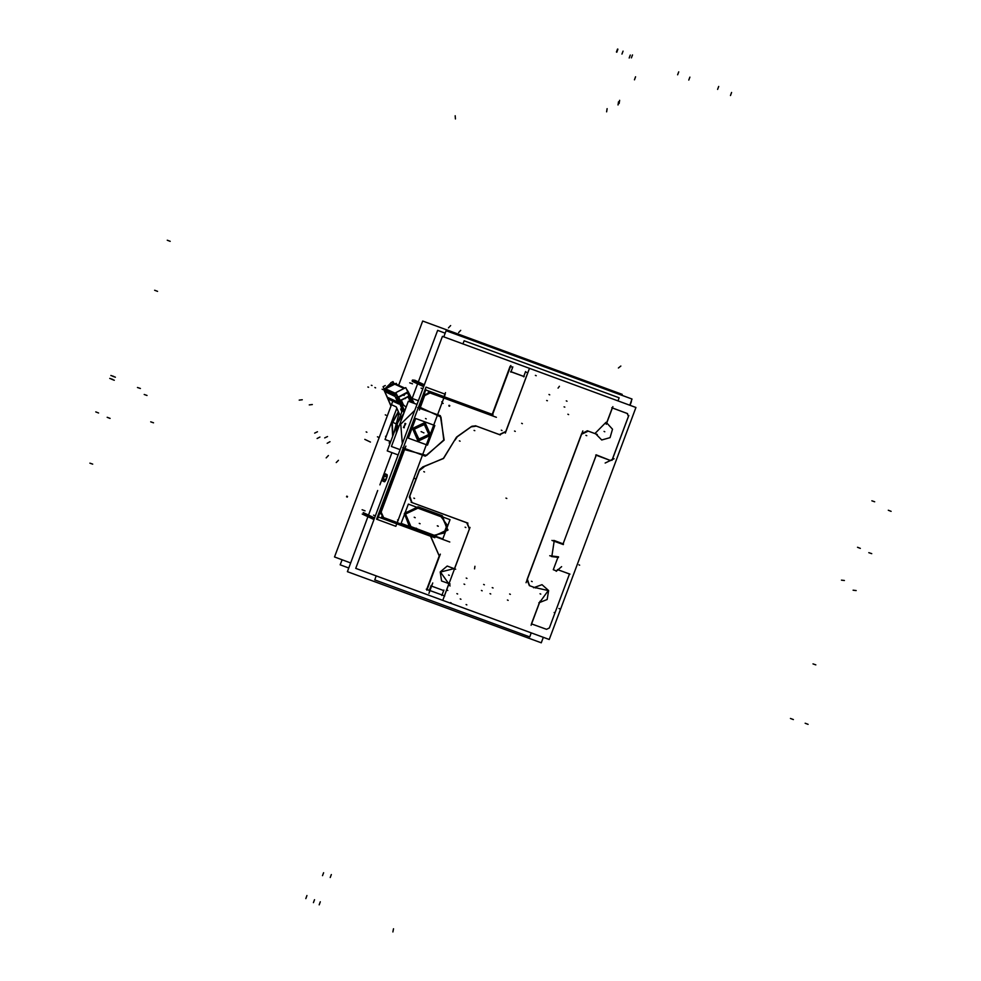 <?xml version="1.0" encoding="UTF-8"?>
<svg xmlns="http://www.w3.org/2000/svg" width="981" height="981" viewBox="0 0 981 981"><rect width="100%" height="100%" fill="white"/><g stroke="black" fill="none" stroke-linecap="round" stroke-linejoin="round"><path stroke-width="1.47" d="M587.644 430.867L595.381 433.712M535.724 587.962L529.433 585.632L527.067 579.685L581.635 433.749L587.349 430.769L581.635 433.749L527.067 579.685L529.372 585.596M533.946 587.3L530.145 585.902M534.204 587.386L548.256 590.525L539.575 602.592L548.256 590.525L534.204 587.386L548.256 590.525L539.575 602.592M539.317 602.947L531.506 623.806M557.858 569.728L556.46 570.917L553.333 569.765L557.956 557.38L553.333 569.765L556.46 570.917L557.858 569.728L556.46 570.917L553.333 569.765L557.956 557.38L551.837 556.595L554.216 540.58L563.033 543.817L596.141 455.258L563.033 543.817L554.216 540.58L551.837 556.595L557.956 557.38L551.837 556.595L554.216 540.58L563.033 543.817L596.301 454.816M596.436 454.926L610.292 460.457L612.303 459.5L610.292 460.457L596.436 454.926L610.292 460.457L612.303 459.5L628.465 416.263L627.227 413.43L612.34 407.961M612.23 407.924L606.761 422.541M606.761 422.885L612.536 429.212L610.023 437.673L601.684 439.966L595.688 433.847L601.684 439.966L610.023 437.673L612.536 429.224L606.761 422.885L612.536 429.224L610.023 437.673L601.684 439.966L595.688 433.835M410.561 527.827L409.727 527.471L404.442 513.431L417.98 506.821L404.282 513.872L410.561 527.827L404.282 513.872L417.98 506.821L404.282 513.872L410.561 527.827M443.903 396.618L443.461 397.808L429.592 392.719L424.981 394.583L429.592 392.719L443.461 397.808L429.592 392.719L424.981 394.583L429.592 392.719L443.461 397.808L429.592 392.719L424.981 394.583L429.592 392.719L443.461 397.808L443.903 396.618L443.461 397.808L443.903 396.618L443.461 397.808L443.903 396.618L425.779 389.96M424.785 395.012L420.224 407.225L424.785 395.012M420.518 407.495L440.91 417.072L443.804 439.966L426.576 455.491L404.81 449.617L426.576 455.491L443.804 439.966L440.91 417.072L420.518 407.495L440.91 417.072L443.804 439.966L426.576 455.491L404.81 449.617M404.38 449.617L380.861 512.499L382.7 517.232L380.861 512.499L404.38 449.617L380.861 512.499L382.995 517.355L380.861 512.499L404.38 449.617L380.861 512.499L382.995 517.355L380.861 512.499L382.995 517.355L380.861 512.499L404.38 449.617M383.363 517.49L396.864 522.456L383.363 517.49M396.41 523.646L396.851 522.468L396.41 523.646L396.851 522.468L396.41 523.646L396.851 522.468L396.41 523.646L378.286 516.987M396.545 523.695L430.561 536.19L439.218 555.933L426.71 589.385M427.103 589.52L429.31 590.329L427.103 589.52L429.31 590.329L430.99 585.865L443.694 590.537L442.026 595.001L444.332 595.859L448.673 584.235M448.82 583.854L440.42 572.033L454.571 568.49L440.42 572.033L448.82 583.854L440.42 572.033L454.571 568.49M454.706 568.122L469.249 529.213M412.56 502.787L466.76 522.701L412.56 502.787L466.76 522.701L469.421 528.759L467.177 522.873L469.347 529.25M411.799 502.48L409.322 497.109L411.848 502.517M419.414 470.022L409.494 496.57M422.799 466.993L419.647 469.507M423.485 466.882L443.375 458.434L454.877 439.758L443.375 458.434L423.485 466.882L443.375 458.434L454.877 439.758M456.423 437.244L443.486 458.495L422.737 467.005M471.53 426.49L456.79 436.95M499.501 434.608L475.785 425.901L499.501 434.608L475.785 425.901L471.947 426.232M499.672 434.669L505.681 431.787M510.5 366.477L512.707 367.286L511.027 371.762L512.707 367.286L510.5 366.477L512.707 367.286L511.027 371.762L523.744 376.434L511.027 371.762L523.744 376.434L525.424 371.958L527.729 372.805L525.424 371.958L523.744 376.434L525.424 371.958L527.729 372.805L505.84 431.346M510.108 366.33L492.155 414.338L510.108 366.33L492.155 414.338L444.05 396.667M442.357 515.81L447.495 530.059L433.676 536.313L447.679 529.593L441.475 515.442L418.36 506.944M433.344 536.19L411.113 528.023M403.547 413.994L398.065 422.1M397.146 424.773L396.361 433.222M403.547 427.532L405.435 423.498M405.496 423.522L403.608 427.557M418.041 441.205L430.647 435.159L425.055 422.419L412.449 428.464L418.041 441.205L430.647 435.159L425.055 422.419L412.449 428.464L418.041 441.205L430.647 435.159L425.055 422.419L412.449 428.464L418.041 441.205M418.764 439.267L414.325 429.163L424.332 424.356L428.771 434.46L418.764 439.267L414.325 429.163L424.332 424.356L428.771 434.46L418.764 439.267L414.325 429.163L424.332 424.356L428.771 434.46L418.764 439.267M414.448 380.469L424.27 385.079M425.423 389.825L419.132 406.637M403.166 449.347L377.918 516.852M398.335 411.812L391.86 423.228L392.694 436.214L391.86 423.228L398.335 411.812L391.86 423.228L392.694 436.214M390.279 425.595L394.325 414.742M393.577 433.872L398.985 413.344M412.854 381.241L423.792 386.367M384.736 481.61L385.68 480.432L384.736 481.61M385.852 480.028L386.955 477.048M387.188 475.049L387.103 476.631L387.274 475.147M386.906 474.914L385.607 474.314M385.558 474.277L384.442 475.859M384.209 476.484L383.559 478.225M383.326 478.851L383.105 480.837M383.166 480.874L384.478 481.487M374.509 518.176L363.571 513.038M413.957 403.24L408.268 392.118M392.94 383.277L404 388.464L393.185 383.387L384.454 389.371L394.509 384.245M408.096 391.762L406.968 390.217L407.814 392.02M403.731 388.599L397.403 391.824L403.731 388.599M396.618 394.472L396.949 396.974L396.618 394.472M385.423 388.684L395.502 393.418M387.127 396.741L387.642 397.955M388.12 399.059L390.18 403.878M401.891 411.615L400.812 409.065L401.891 411.615L400.812 409.065L402.284 409.764M397.109 397.366L402.443 409.837M396.349 406.98L399.451 414.227M388.206 397.673L397.685 402.002M388.035 397.746L397.845 402.345M387.875 398.163L397.955 402.897M397.992 403.117L388.047 398.703M385.19 388.721L395.269 393.455M384.908 389.016L394.987 393.737M394.374 394.472L384.871 390.009M384.601 390.021L385.226 390.315M395.122 383.743L404.736 388.084M394.877 383.779L404.405 388.255M407.164 392.277L398.544 396.974L407.164 392.277L398.544 396.974L403.865 409.445M412.498 402.7L407.287 392.51M404.013 409.678L404.981 410.168M401.217 399.99L407.937 396.569L401.217 399.99L407.937 396.569L410.438 401.94M406.134 407.09L403.596 405.079M403.498 404.871L401.315 400.211M404.552 411.297L402.946 410.573M549.237 639.465L355.735 568.379L442.468 336.409L635.97 407.507L442.468 336.409L355.735 568.379L549.237 639.465L635.97 407.507L549.237 639.465M411.309 528.085L409.837 527.533L404.773 512.965L419.095 507.251M632.058 399.083L446.073 330.744L443.78 336.888L446.073 330.744L443.78 336.888L446.073 330.744L632.058 399.083L629.765 405.227L632.058 399.083L446.073 330.744L632.058 399.083L629.765 405.227L632.058 399.083M401.707 412.143L394.08 432.535M418.433 400.702L411.431 398.127L418.433 400.702M398.139 454.963L387.188 450.941L396.716 425.472L387.188 450.941L398.139 454.963M402.455 410.119L398.715 420.113L402.455 410.119L396.888 397.146M396.152 433.761L396.998 424.43M397.746 422.259L403.743 413.467M631.433 401.56L630.023 405.312L631.433 401.56M445.178 333.135L437.624 330.364L412.192 398.409L437.624 330.364L412.192 398.409L437.624 330.364L445.178 333.135L437.624 330.364L445.178 333.135L437.624 330.364L412.192 398.409L437.624 330.364L445.178 333.135M543.302 637.282L541.218 642.837L347.421 571.641L377.746 490.512L347.421 571.641L377.746 490.512L347.421 571.641L377.746 490.512L347.421 571.641L541.218 642.837L347.421 571.641L541.218 642.837L543.302 637.282L541.218 642.837L543.302 637.282L541.218 642.837L347.421 571.641L541.218 642.837L543.302 637.282M391.897 452.67L379.868 484.847L391.897 452.67M443.424 398.323L445.546 392.645M510.856 365.521L492.18 415.454M444.025 398.028L429.286 392.621M424.761 395.527L430.132 392.952L424.761 395.49M425.067 394.62L419.316 410.021M417.624 407.593L440.359 415.723L444.185 440.138L425.239 456.177L402.639 447.655M405.84 446.061L380.493 513.86L405.57 446.735M381.168 512.119L383.546 517.539M382.688 517.257L397.428 522.677M430.5 535.822L439.537 556.423M440.31 554.191L439.5 556.35M439.488 556.399L426.845 590.219M432.793 582.972L428.881 593.407M563.29 544.602L551.947 540.433M549.728 555.7L558.569 556.84M605.191 463.032L614.057 458.777M531.261 632.855L529.765 636.853L374.693 579.881L376.189 575.884M617.981 400.898L619.158 397.734L464.087 340.763L462.909 343.926M606.025 422.37L595.283 433.21M533.554 587.717L541.99 584.713L548.673 590.501L547.091 599.465L538.79 602.886M530.292 585.939L529.495 585.657L527.373 579.293M526.098 582.653L582.837 430.88M581.598 434.264L588.183 431.1M587.312 430.769L597.331 434.448M531.113 625.216L540.077 601.23M470.058 527.41L442.811 600.286L470.058 527.41M466.429 522.615L467.226 522.898M467.962 523.155L411.174 502.284M412.707 502.824L411.91 502.542L409.8 496.178M419.733 469.543L409.408 497.159M419.377 470.537L424.074 466.919M454.89 440.285L457.305 436.753M472.033 426.269L456.521 437.281M471.272 426.845L476.325 426.134M500.261 434.902L475.417 425.779M505.938 431.382L499.354 434.546M529.421 368.635L505.325 433.087M450.107 584.075L441.622 581.046L440.199 571.96L447.262 565.988L455.675 569.176M424.013 423.902L429.163 434.62L418.213 439.414M427.409 445.153L408.329 438.151L415.686 418.47L434.767 425.472L427.409 445.153M419.243 439.795L414.092 429.077L425.043 424.283M425.57 422.995L412.829 428.623L418.789 441.107M417.685 440.702L430.414 435.074L424.466 422.59M400.125 449.666L391.407 446.465L408.341 401.168L417.06 404.38M405.803 423.694L403.657 427.581L404.27 427.765M403.412 427.446L405.558 423.547L404.932 423.375M561.684 566.638L556.227 571.285M606.258 424.246L612.843 406.625M410.205 527.704L434.24 536.533M440.947 515.283L442.419 515.847L447.483 530.402L433.161 536.116M442.051 515.663L418.016 506.834M348.77 568.024L340.199 564.872L342.087 559.82M622.212 394.313L422.701 321.008L398.678 385.251L422.701 321.008L398.678 385.251L422.701 321.008L622.212 394.313L621.831 395.318L622.212 394.313L422.701 321.008L622.212 394.313L621.831 395.318L622.212 394.313M350.658 562.959L334.46 557.012L392.719 401.217L334.46 557.012L350.658 562.959L334.46 557.012L392.719 401.217L334.46 557.012L350.658 562.959M428.243 392.241L496.447 417.305M449.85 541.941L381.634 516.889L449.85 541.941M445.533 392.682L443.437 398.286M424.233 385.19L412.915 379.88M395.87 526.331L376.569 519.243L425.962 387.139L445.264 394.227L425.962 387.139L376.569 519.243L395.87 526.331L445.264 394.227L395.87 526.331M383.51 517.527L381.143 512.143M404.908 449.654L403.522 449.139M404.086 449.433L403.51 449.703M404.025 448.133L377.771 518.336M398.494 412.192L392.265 423.179L392.89 435.699M394.828 413.406L389.776 426.907M390.696 441.56L385.079 439.5L396.778 408.182M394.166 415.196L390.438 425.153M414.62 380.174L424.393 384.76M412.228 381.315L423.669 386.686M425.926 389.543L419.328 407.189M419.623 406.6L419.88 407.189M419.267 407.041L420.653 407.544M425.043 394.656L419.561 409.31M385.864 479.231L384.209 481.585M385.484 480.371L386.906 476.558M386.784 474.694L386.453 477.673M387.115 474.694L385.275 473.835M383.853 476.447L385.508 474.093M384.233 475.307L382.811 479.12M382.933 480.984L383.264 478.017M382.602 480.984L384.442 481.843M390.573 441.904L389.383 441.352M373.994 519.574L362.21 514.044M374.607 517.907L363.166 512.536M423.939 385.962L412.155 380.432M398.47 427.581L396.312 422.983M408.133 391.493L414.178 403.314M398.078 402.848L394.203 394.558L396.189 393.54L394.203 394.558L396.189 393.54L394.203 394.558L398.078 402.848M408.562 392.302L406.146 388.464L408.562 392.302M384.221 389.482L391.198 382.762M397.513 397.82L396.851 394.963M397.845 391.603L403.583 388.672M407.09 390.23L408.501 392.216M384.38 389.408L394.178 383.853M386.134 394.644L387.642 398.151L398.593 403.657M399.341 403.816L387.667 398.212L390.328 404.43M403.951 412.915L397.759 396.9M394.865 395.993L384.54 391.149M390.904 406.048L384.895 391.995M387.716 397.71L397.918 402.492M387.887 397.526L397.746 402.149M387.703 397.979L383.816 389.69L387.63 398.2L398.114 403.117L398.372 402.443M398.568 402.958L398.752 403.914M387.949 398.678L398.948 404M396.729 384.331L396.263 383.35L395.478 383.743L396.263 383.35L395.478 383.743L396.263 383.35L396.729 384.331M384.724 389.8L384.748 389.175M384.932 388.684L395.098 393.933L395.564 393.442L384.846 388.635L395.993 393.479M395.466 393.54L395.551 394.325M384.601 389.298L395.282 393.737L395.245 395.012M384.883 390.23L394.215 394.607M395.601 395.22L395.061 394.754M394.411 394.448L384.577 389.837M404.331 388.292L394.767 383.583L404.552 388.182M396.226 406.87L399.39 414.289M393.97 383.706L392.976 381.597L390.769 382.725M384.209 389.212L383.019 386.673L385.3 385.508M398.544 396.692L404.086 409.653M403.78 409.739L402.713 410.033M404.699 410.904L395.772 392.658L405.729 387.581L412.878 402.835M403.939 409.298L405.006 410.083M402.235 409.604L404.528 411.382M412.376 402.651L407.103 392.326M407.348 392.829L398.776 397.207M403.878 388.525L397.219 391.922M396.52 394.264L397.158 397.734M401.842 411.775L400.628 408.942M407.986 396.41L410.475 401.744M410.316 401.401L410.573 401.989M406.097 407.189L403.436 404.908M403.583 405.251L401.094 399.929M401.254 400.26L408.133 396.753M408.341 504.16L450.071 519.685L442.799 538.888L401.082 523.364L408.341 504.16M557.993 569.777L569.483 574.008L558.814 602.53L569.483 574.008L557.993 569.777L569.483 574.008L549.311 627.975L546.503 629.324L531.628 623.855M430.549 536.19L439.218 555.933L430.549 536.19M403.718 427.606L405.276 423.424L403.718 427.606M414.816 410.365L400.739 424.135L402.357 443.682L400.739 424.135L414.816 410.365L400.739 424.135L402.357 443.682M150.669 421.818L153.563 422.872M414.46 517.392L415.196 517.735L414.46 517.392M385.3 414.804L386.048 415.147L385.3 414.804M421.548 431.812L422.284 432.155M506.76 498.483L506.012 498.127M442.394 402.222L441.646 401.879M689.876 77.094L688.76 80.074M871.729 553.701L868.835 552.646M493.124 414.693L442.946 396.263L493.124 414.693M398.249 520.31L397.501 519.955M107.223 417.305L110.117 418.372M395.662 523.364L434.779 537.735L395.662 523.364M426.281 589.213L444.773 596.019L426.281 589.213M429.138 590.783L431.15 585.412L429.138 590.783M808.099 724.334L805.217 723.279M635.602 76.8L634.486 79.78M443.866 590.084L441.855 595.455L443.866 590.084M460.935 599.293L460.199 598.937M447.827 590.403L447.091 590.059M618.484 101.803L618.018 104.942M856.119 590.562L853.053 590.17M731.593 92.496L730.477 95.476M558.422 557.441L551.371 556.534L558.422 557.441M619.587 100.332L619.109 103.471M137.475 387.458L140.369 388.525M553.787 540.421L563.462 543.977L553.787 540.421M562.444 543.609L561.365 543.241M595.7 455.098L610.734 460.616L595.7 455.098M611.972 460.359L628.784 415.392L611.972 460.359M627.656 413.59L611.788 407.765L627.656 413.59M464.05 584.087L464.798 584.431M481.389 590.452L482.125 590.795M466.282 578.116L467.017 578.471M483.621 584.492L484.356 584.835M490.059 593.64L490.794 593.983M507.385 600.004L508.133 600.347M492.278 587.668L493.026 588.024M509.617 594.045L510.353 594.388M546.711 400.444L547.447 400.8M564.038 406.821L564.786 407.164M548.943 394.485L549.679 394.828M566.27 400.849L567.018 401.204M604.075 431.382L604.823 431.726L604.075 431.382M540.09 593.726L540.838 594.081L540.09 593.726M531.408 581.279L532.143 581.623M585.964 435.343L586.712 435.687M466.134 604.517L466.882 604.872M465.092 527.165L465.828 527.52M413.823 498.164L414.571 498.507M423.755 471.616L424.491 471.971M459.378 440.837L460.114 441.18M474.117 430.365L474.853 430.72M501.34 430.193L502.088 430.549M167.273 240.259L170.167 241.326M525.583 371.505L523.572 376.876L525.583 371.505M891.165 511.346L888.271 510.279M524.185 376.594L510.598 371.603L524.185 376.594M322.442 875.69L323.558 872.71M510.868 372.216L512.879 366.833L510.868 372.216M448.513 575.001L449.261 575.356L448.513 575.001M423.878 432.903L423.142 432.56L423.878 432.903M421.254 431.677L421.989 432.02M421.107 431.603L421.842 431.947M109.798 378.396L112.68 379.463M111.429 379.156L114.311 380.223M110.914 375.416L113.796 376.471M112.545 376.177L115.427 377.244M416.766 528.465L416.03 528.109M450.193 585.841L449.445 585.498M313.43 902.679L314.533 899.7M319.205 904.801L320.321 901.821M554.155 612.549L554.903 612.892M559.195 608.551L559.943 608.894M558.974 608.441L559.722 608.796M569.924 574.167L557.416 569.569L569.924 574.167M144.182 394.436L147.076 395.502M457.649 594.008L456.913 593.664M89.835 463.13L92.729 464.185M630.342 55.046L629.226 58.026M330.254 877.48L331.37 874.5M443.118 403.498L442.382 403.154M455.196 115.746L455.405 118.897M392.927 931.95L393.504 928.823M437.575 525.877L438.311 526.221M414.313 380.542L413.369 380.996M389.114 442.872L390.046 443.302M607.116 108.633L606.626 111.773M718.705 86.438L717.589 89.418L718.705 86.438M815.873 664.885L812.979 663.83M449.739 405.668L448.991 405.325M793.347 719.514L790.465 718.46M559.378 386.293L558.079 388.071M451.235 602.923L450.487 602.579M305.802 898.559L306.918 895.579M617.515 49.05L616.399 52.03M536.19 375.711L535.442 375.355M617.883 49.222L616.767 52.201M874.733 501.843L871.851 500.776M678.766 71.883L677.65 74.863M154.642 290.253L157.536 291.308M449.519 406.269L448.771 405.913M346.771 496.153L347.507 496.496M373.565 515.16L375.392 515.834M107.15 417.281L110.044 418.347M377.526 516.705L396.815 523.793L377.526 516.705M95.733 411.922L98.627 412.989M362.148 509.801L365.042 510.868M409.641 382.774L412.535 383.841M860.349 548.367L857.468 547.3M421.057 388.133L422.885 388.795M385.656 479.905L384.245 479.39M386.772 476.925L385.361 476.41M386.624 476.705L383.73 475.65M385.508 479.684L382.615 478.63M366.171 431.934L366.919 432.278M346.538 496.742L347.286 497.097M382.149 389.224L382.884 389.567M632.537 54.961L631.421 57.94M623.082 51.135L621.966 54.114M474.497 568.821L474.914 566.27M844.457 580.519L841.391 580.09M579.697 565.191L578.949 564.848M515.246 431.419L514.498 431.076M568.624 414.571L567.876 414.227M384.957 391.664L395.061 396.41M398.176 403.682L388.243 399.022L398.176 403.682M390.279 404.123L396.25 406.931M397.881 397.146L397.28 397.317M407.937 396.569L410.316 401.646L407.937 396.569M403.657 409.494L402.615 409.788M396.913 424.27L392.523 422.198L396.913 424.27M327.225 443.253L329.984 441.732M309.248 404.871L312.326 404.491M324.711 437.869L327.556 436.545M314.631 433.148L317.464 431.812M299.168 400.138L302.246 399.757M317.145 438.519L319.904 436.999M326.207 457.869L328.39 455.564M336.287 462.603L338.47 460.297M460.751 330.303L458.568 332.608M450.671 325.569L448.489 327.887M374.816 387.556L375.564 387.912M367.912 386.943L368.66 387.287M379.095 437.661L377.378 436.852L379.095 437.661M371.272 385.239L372.007 385.582M426.195 418.85L425.46 418.507M386.158 436.594L385.521 436.287L386.158 436.594M404.147 395.429L403.399 395.085M404.577 398.274L405.312 398.629M522.407 423.694L521.659 423.351M370.475 442.051L364.846 439.414L370.475 442.051M620.826 365.987L618.422 368.034M415 478.618L414.252 478.262M420.052 523.682L419.304 523.339L420.052 523.682M441.033 516.742L447.103 524.909L444.037 533.014L434.043 535.209L410.965 526.613L405.521 514.056L417.955 508.158L441.033 516.742L447.103 524.909L444.037 533.014L434.043 535.209L410.965 526.613L405.521 514.056L417.955 508.158L441.033 516.742L447.103 524.909L444.037 533.014L434.043 535.209L410.965 526.613L405.521 514.056L417.955 508.158L441.033 516.742M446.49 524.982L447.226 525.326M446.269 524.872L447.005 525.227M441.487 516.913L417.489 507.986L441.487 516.913M414.24 517.281L414.975 517.625M410.512 526.441L434.509 535.381L410.512 526.441M437.318 525.865L438.053 526.221L437.318 525.865M443.4 532.45L444.135 532.806M447.128 529.519L447.863 529.863M447.348 529.617L448.084 529.973M443.62 532.56L444.368 532.904M437.538 525.975L438.274 526.319L437.538 525.975M433.676 536.313L447.679 529.593L441.475 515.442L447.679 529.593L433.676 536.313M412.155 502.64L409.322 497.109L412.155 502.64M442.026 595.001L444.332 595.859L442.026 595.001L443.694 590.537L430.99 585.865L429.31 590.329L430.99 585.865L443.694 590.537L442.026 595.001M628.465 416.263L627.227 413.43L628.465 416.263L612.303 459.5L628.465 416.263M558.814 602.53L549.311 627.975L546.503 629.324L549.311 627.975L558.814 602.53M527.067 579.685L529.74 585.755L527.067 579.685L581.635 433.749L587.349 430.769"/></g></svg>
